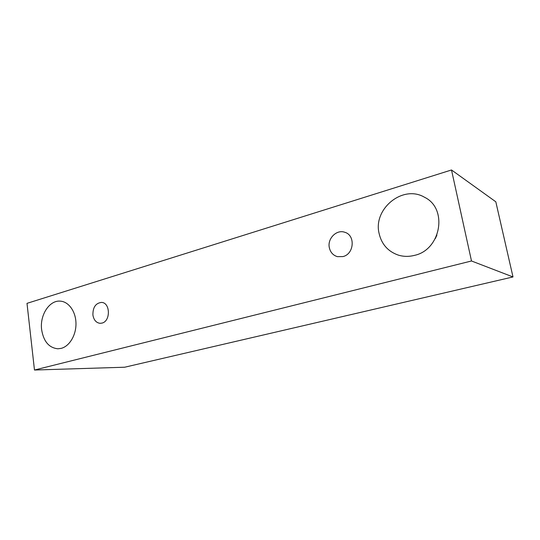 <?xml version="1.0" encoding="UTF-8"?>
<svg xmlns="http://www.w3.org/2000/svg" width="540" height="540" viewBox="0 0 540 540"><rect width="100%" height="100%" fill="white"/><g stroke="black" fill="none" stroke-linecap="round" stroke-linejoin="round"><path stroke-width="0.81" d="M342.954 256.574L337.412 256.655C333.065 255.339 330.365 252.315 329.312 247.583C327.281 238.592 336.602 229.223 344.756 232.268C355.597 235.15 354.206 254.111 342.954 256.574M379.08 233.381C372.985 208.953 402.833 184.288 424.589 197.303C448.187 208.602 440.93 249.885 414.457 255.373C408.908 256.79 403.515 256.696 398.27 255.096C387.963 251.458 381.564 244.222 379.08 233.381M41.634 329.69C39.636 315.158 49.464 299.936 60.399 301.151C68.735 301.698 75.782 311.513 75.971 323.271C76.241 335.016 69.559 346.241 61.209 348.361L57.928 348.793C49.012 347.855 43.585 341.489 41.634 329.69M92.914 315.056C92.792 307.328 95.661 303.115 101.52 302.413C110.363 302.522 110.794 321.233 101.966 323.102L100.082 323.318C96.188 322.799 93.798 320.045 92.914 315.056M27 303.352L451.507 169.972L471.494 260.982L34.472 370.028L27 303.352M451.507 169.972L495.815 201.798L513 276.946L124.693 367.22L34.472 370.028M436.901 235.157L435.294 238.633M513 276.946L471.494 260.982"/></g></svg>
